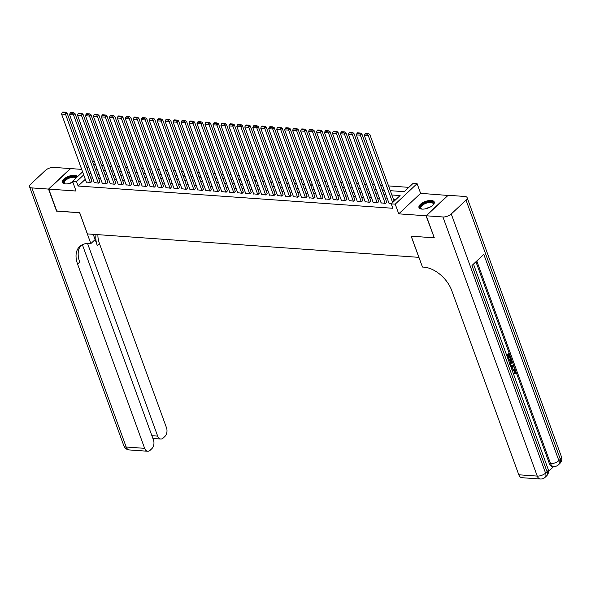 <?xml version="1.0" encoding="UTF-8"?>
<svg xmlns="http://www.w3.org/2000/svg" width="591" height="591" viewBox="0 0 591 591"><rect width="100%" height="100%" fill="white"/><g stroke="black" fill="none" stroke-linecap="round" stroke-linejoin="round"><path stroke-width="0.89" d="M431.231 200.467A8.134 3.553 -20 0 0 422.609 202.75A8.134 3.553 -20 0 0 418.975 207.567A8.134 3.553 -20 0 0 422.011 209.111A8.134 3.553 -20 0 0 430.632 206.828A8.134 3.553 -20 0 0 434.259 202.004A8.134 3.553 -20 0 0 431.231 200.467M77.606 176.576A8.134 3.553 -20 0 0 74.68 175.254A8.134 3.553 -20 0 0 66.052 177.536A8.134 3.553 -20 0 0 62.424 182.36A8.134 3.553 -20 0 0 65.453 183.904A8.134 3.553 -20 0 0 72.87 182.257M390.289 190.686L404.244 191.676L413.109 183.358L417.098 183.638L395.224 204.146L391.242 203.865L400.107 195.555L391.848 194.971M447.978 195.444L420.622 193.338L417.098 183.638M81.691 169.373L70.647 168.59L48.772 189.098L76.062 191.026L72.53 181.334L82.607 171.892M408.854 187.354L388.553 185.921M382.54 185.493L380.589 185.352M374.568 184.931L372.618 184.791M366.605 184.362L364.654 184.229M358.634 183.801L356.683 183.668M350.67 183.24L348.72 183.099M342.699 182.678L340.748 182.538M334.735 182.109L332.785 181.976M326.764 181.548L324.814 181.415M318.8 180.986L316.85 180.846M310.829 180.425L308.879 180.285M302.858 179.856L300.915 179.723M294.894 179.295L292.944 179.154M286.923 178.733L284.98 178.593M278.959 178.172L277.009 178.031M270.988 177.603L269.038 177.47M263.025 177.041L261.074 176.901M255.053 176.48L253.103 176.34M247.09 175.919L245.139 175.778M239.119 175.35L237.168 175.217M231.155 174.788L229.205 174.648M223.184 174.227L221.233 174.086M215.22 173.665L213.27 173.525M207.249 173.097L205.299 172.964M199.285 172.535L197.335 172.395M191.314 171.974L189.364 171.833M183.343 171.412L181.4 171.272M175.379 170.843L173.429 170.71M167.408 170.282L165.465 170.142M159.444 169.72L157.494 169.58M151.473 169.159L149.523 169.019M143.51 168.59L141.559 168.457M135.538 168.029L133.588 167.888M127.575 167.467L125.624 167.327M119.604 166.906L117.653 166.765M111.64 166.337L109.69 166.204M103.669 165.776L101.718 165.635M434.237 237.641L426.045 215.774L447.912 195.266M434.06 237.811L411.159 236.186L418.856 257.344L87.402 233.91L79.704 212.753L56.795 211.135L48.772 189.098M389.055 203.393L391.272 203.843M381.084 202.831L385.576 203.437L386.654 202.026M373.12 202.27L377.612 202.876L378.691 201.465M365.149 201.701L369.641 202.314L370.72 200.896M357.186 201.139L361.677 201.753L362.756 200.334M349.215 200.578L353.706 201.184L354.785 199.773M341.251 200.017L345.735 200.622L346.821 199.211M333.28 199.448L337.771 200.061L338.85 198.642M325.309 198.886L329.8 199.492L330.886 198.081M317.345 198.325L321.836 198.931L322.915 197.52M309.374 197.763L313.865 198.369L314.944 196.958M301.41 197.195L305.902 197.808L306.98 196.389M293.439 196.633L297.93 197.239L299.009 195.828M285.475 196.072L289.967 196.677L291.045 195.266M277.504 195.503L281.996 196.116L283.074 194.705M269.54 194.941L274.032 195.555L275.111 194.136M261.569 194.38L266.061 194.986L267.139 193.575M253.605 193.818L258.097 194.424L259.176 193.013M245.634 193.25L250.126 193.863L251.205 192.452M237.671 192.688L242.162 193.301L243.241 191.883M229.7 192.127L234.191 192.732L235.27 191.321M221.736 191.565L226.22 192.171L227.306 190.76M213.765 190.996L218.256 191.61L219.335 190.199M205.794 190.435L210.285 191.048L211.371 189.63M197.83 189.874L202.321 190.479L203.4 189.068M189.859 189.312L194.35 189.918L195.429 188.507M181.895 188.743L186.387 189.356L187.465 187.945M173.924 188.182L178.416 188.795L179.494 187.377M165.96 187.62L170.452 188.226L171.53 186.815M157.989 187.059L162.481 187.665L163.559 186.254M150.025 186.49L154.517 187.103L155.596 185.692M142.054 185.929L146.546 186.542L147.624 185.123M134.091 185.367L138.582 185.973L139.661 184.562M126.119 184.806L130.611 185.411L131.69 184M118.156 184.237L122.647 184.85L123.726 183.439M110.185 183.675L114.676 184.289L115.755 182.87M102.221 183.114L106.712 183.72L107.791 182.309M94.25 182.553L98.741 183.158L99.82 181.747M103.75 170.43L104.075 170.127L103.336 170.075M111.721 170.991L112.039 170.688L111.3 170.636M119.685 171.553L120.01 171.25L119.271 171.198M127.656 172.121L127.974 171.818L127.235 171.767M135.62 172.683L135.945 172.38L135.206 172.328M143.591 173.244L143.909 172.941L143.17 172.89M151.555 173.806L151.88 173.503L151.141 173.451M159.526 174.375L159.851 174.072L159.112 174.02M167.489 174.936L167.814 174.633L167.076 174.581M175.461 175.497L175.786 175.195L175.047 175.143M183.424 176.059L183.749 175.756L183.011 175.704M191.395 176.628L191.72 176.325L190.982 176.273M199.359 177.189L199.684 176.886L198.945 176.835M207.33 177.751L207.655 177.448L206.916 177.396M215.301 178.312L215.619 178.009L214.88 177.957M223.265 178.881L223.59 178.578L222.851 178.526M231.236 179.442L231.554 179.139L230.815 179.088M239.2 180.004L239.525 179.701L238.786 179.649M247.171 180.565L247.489 180.262L246.75 180.211M255.135 181.134L255.46 180.831L254.721 180.78M263.106 181.696L263.423 181.393L262.685 181.341M271.07 182.257L271.395 181.954L270.656 181.902M279.041 182.818L279.366 182.516L278.627 182.464M287.004 183.387L287.329 183.084L286.591 183.033M294.975 183.949L295.301 183.646L294.562 183.594M302.939 184.51L303.264 184.207L302.526 184.156M310.91 185.072L311.235 184.769L310.497 184.717M318.874 185.64L319.199 185.338L318.46 185.286M326.845 186.202L327.17 185.899L326.431 185.847M334.816 186.763L335.134 186.46L334.395 186.409M342.78 187.325L343.105 187.022L342.366 186.97M350.751 187.894L351.069 187.591L350.33 187.539M358.715 188.455L359.04 188.152L358.301 188.101M366.686 189.017L367.004 188.714L366.265 188.662M374.65 189.578L374.975 189.275L374.236 189.223M382.621 190.147L382.938 189.844L382.2 189.792M390.585 190.708L390.91 190.405L390.171 190.354M394.219 190.967L398.556 191.27M96.88 168.435L95.461 169.765M401.74 191.499L404.569 191.373M85.303 179.295L78.123 186.025L392.845 208.276L391.242 203.865M395.852 199.544L393.458 199.374M387.437 198.953L385.487 198.812M379.466 198.391L377.516 198.251M371.503 197.822L369.552 197.69M363.531 197.261L361.581 197.121M355.568 196.7L353.617 196.559M347.597 196.138L345.646 195.998M339.633 195.569L337.683 195.436M331.662 195.008L329.712 194.867M323.698 194.446L321.748 194.306M315.727 193.885L313.777 193.745M307.763 193.316L305.813 193.183M299.792 192.755L297.842 192.614M291.828 192.193L289.878 192.053M283.857 191.632L281.907 191.491M275.886 191.063L273.943 190.93M267.922 190.501L265.972 190.361M259.951 189.94L258.001 189.8M251.988 189.371L250.037 189.238M244.017 188.81L242.066 188.677M236.053 188.248L234.102 188.108M228.082 187.687L226.131 187.546M220.118 187.118L218.168 186.985M212.147 186.557L210.197 186.424M204.183 185.995L202.233 185.855M196.212 185.434L194.262 185.293M188.248 184.865L186.298 184.732M180.277 184.303L178.327 184.17M172.313 183.742L170.363 183.602M164.342 183.18L162.392 183.04M156.371 182.612L154.428 182.479M148.407 182.05L146.457 181.917M140.436 181.489L138.493 181.348M132.473 180.927L130.522 180.787M124.502 180.358L122.551 180.225M116.538 179.797L114.588 179.664M108.567 179.236L106.616 179.095M100.603 178.674L98.653 178.534M92.632 178.105L90.682 177.972M86.279 181.984L90.77 182.597L91.856 181.186M420.622 193.338L398.755 213.846L426.045 215.774M398.755 213.846L395.224 204.146M78.123 186.025L76.52 181.614L72.53 181.334M95.491 169.846L97.441 169.979M103.455 170.407L105.405 170.548M111.426 170.969L113.376 171.109M119.389 171.538L121.34 171.671M127.361 172.099L129.311 172.232M135.324 172.661L137.275 172.801M143.295 173.222L145.246 173.362M151.259 173.791L153.209 173.924M159.23 174.352L161.18 174.493M167.201 174.914L169.144 175.054M175.165 175.475L177.115 175.616M183.136 176.044L185.079 176.177M191.1 176.606L193.05 176.746M199.071 177.167L201.021 177.307M207.035 177.728L208.985 177.869M215.006 178.297L216.956 178.43M222.97 178.859L224.92 178.999M230.941 179.42L232.891 179.561M238.904 179.982L240.855 180.122M246.875 180.55L248.826 180.683M254.839 181.112L256.79 181.252M262.81 181.673L264.761 181.814M270.774 182.235L272.724 182.375M278.745 182.804L280.695 182.937M286.716 183.365L288.659 183.506M294.68 183.927L296.63 184.067M302.651 184.488L304.594 184.628M310.615 185.057L312.565 185.19M318.586 185.618L320.536 185.759M326.55 186.18L328.5 186.32M334.521 186.741L336.471 186.882M342.485 187.31L344.435 187.443M350.456 187.872L352.406 188.012M358.419 188.433L360.37 188.573M366.39 188.994L368.341 189.135M374.354 189.563L376.304 189.696M382.325 190.125L384.276 190.265M95.269 164.032L93.858 165.362M86.98 167.792L88.391 166.463M92.765 162.362L94.183 161.04M83.7 174.884L76.52 181.614M385.834 194.542L383.884 194.409M377.863 193.981L375.913 193.841M369.9 193.42L367.949 193.279M361.928 192.851L359.978 192.718M353.965 192.289L352.014 192.156M345.994 191.728L344.043 191.587M338.03 191.166L336.08 191.026M330.059 190.597L328.108 190.465M322.095 190.036L320.145 189.903M314.124 189.475L312.174 189.334M306.153 188.913L304.21 188.773M298.189 188.344L296.239 188.211M290.218 187.783L288.275 187.65M282.254 187.221L280.304 187.081M274.283 186.66L272.333 186.52M266.319 186.091L264.369 185.958M258.348 185.53L256.398 185.397M250.385 184.968L248.434 184.828M242.413 184.407L240.463 184.266M234.45 183.838L232.499 183.705M226.479 183.276L224.528 183.144M218.515 182.715L216.565 182.575M210.544 182.154L208.593 182.013M202.58 181.585L200.63 181.452M194.609 181.023L192.659 180.89M186.638 180.462L184.695 180.321M178.674 179.9L176.724 179.76M170.703 179.332L168.76 179.199M162.739 178.77L160.789 178.637M154.768 178.209L152.818 178.068M146.804 177.647L144.854 177.507M138.833 177.078L136.883 176.945M130.87 176.517L128.919 176.384M122.898 175.955L120.948 175.815M114.935 175.394L112.984 175.254M106.964 174.825L105.013 174.692M99 174.264L97.05 174.131M91.029 173.702L89.078 173.562M86.389 182.287L61.56 114.07L65.549 114.351L67.027 112.962L65.564 112.194L62.779 111.995L62.188 112.549L64.973 112.748L65.564 112.194M91.96 181.481L67.027 112.962M90.379 182.567L64.973 112.748M62.188 112.549L61.56 114.07M65.461 183.904A7.04 3.073 160 0 1 65.054 183.794A7.04 3.073 160 0 1 64.478 180.388A7.04 3.073 160 0 1 71.09 176.857A7.04 3.073 160 0 1 76.682 177.448M76.187 177.913A6.516 2.844 -20 0 0 71.193 177.551A6.516 2.844 -20 0 0 64.36 182.951A6.516 2.844 -20 0 0 65.342 183.875M77.384 176.79A8.082 3.531 -20 0 0 71.201 176.347A8.082 3.531 -20 0 0 62.661 182.789M422.011 209.111A7.04 3.073 160 0 1 421.605 209A7.04 3.073 160 0 1 421.036 205.594A7.04 3.073 160 0 1 427.64 202.063A7.04 3.073 160 0 1 433.166 204.789A7.04 3.073 160 0 1 432.93 205.136M432.996 205.047A6.516 2.844 -20 0 0 433.159 203.703A6.516 2.844 -20 0 0 427.744 202.757A6.516 2.844 -20 0 0 420.91 208.165A6.516 2.844 -20 0 0 421.9 209.081M434.355 202.484A8.082 3.531 -20 0 0 427.758 201.553A8.082 3.531 -20 0 0 419.211 207.995M56.729 210.957L79.622 212.745L90.851 243.595L89.492 243.499A26.063 16.408 -133.2 0 0 79.682 246.521A26.063 16.408 -133.2 0 0 77.591 264.125L144.64 448.333A6.257 4.019 94 0 0 147.743 451.251A6.257 4.019 94 0 0 150.114 450.298L151.857 448.658A6.257 4.019 94 0 0 153.475 440.044L82.371 244.689M96.045 234.516A26.063 16.408 -133.2 0 0 97.338 245.612L93.223 234.317L95.136 239.577L90.851 243.595M48.536 189.083L70.403 168.575L53.751 167.401A6.257 2.733 -20 0 0 45.426 170.385L30.651 184.244A6.257 2.733 -20 0 0 29.55 186.719A6.257 2.733 -20 0 0 31.884 187.908L48.536 189.083L56.551 211.12M87.557 243.47L157.671 436.114A6.257 4.019 94 0 0 160.782 439.024A6.257 4.019 94 0 0 163.146 438.071L164.889 436.439A6.257 4.019 94 0 0 166.514 427.825L99.465 243.618A26.063 16.408 -133.2 0 1 97.929 234.649M80.819 245.597A26.063 16.408 -133.2 0 0 79.726 262.131L77.591 264.125M512.079 370.136L514.14 369.478L515.5 370.83L515.212 373.837L514.576 373.793L514.443 371.133L513.86 370.335M510.498 365.799L513.387 365.201L513.697 366.043L511.88 369.589M506.701 355.354L508.548 353.61L509.191 353.662L510.543 357.385L510.136 357.769L509.501 357.725L508.585 355.221M548.529 471.404L553.715 466.535M540.351 479.005A6.257 6.257 0 0 0 545.072 477.329A6.257 3.938 46.8 0 0 545.574 473.103A6.257 2.733 160 0 1 537.249 476.087A6.257 4.019 94 0 0 540.351 479.005L521.905 477.698A6.257 4.019 -86 0 1 518.802 474.787L537.249 476.087L442.932 216.971A6.257 2.733 -20 0 0 451.258 213.979L545.574 473.103L547.052 471.714L471.987 265.477L483.807 254.389L558.872 460.633A6.257 2.733 160 0 1 550.546 463.617A6.257 4.019 94 0 0 553.649 466.535L552.459 466.447A6.257 4.019 -86 0 1 549.349 463.536L550.546 463.617L476.789 260.971M475.925 261.783L549.349 463.536M508.474 360.229L510.328 358.493L510.964 358.538L511.621 360.347L511.939 362.335L510.196 364.972M442.932 216.971L426.281 215.789L434.304 237.826L411.233 236.193L422.462 267.043L423.813 267.139A26.063 16.408 46.8 0 1 451.753 290.58L518.802 474.787M451.258 213.979L466.04 200.127A6.257 2.733 -20 0 0 467.134 197.645A6.257 2.733 -20 0 0 464.807 196.463L448.155 195.281L426.281 215.789M510.136 357.769L509.05 354.785L507.957 355.812L508.969 358.589L508.563 358.973L507.551 356.196L507.144 356.572M508.563 358.973L508.001 358.936M506.871 355.826L509.191 353.662M508.652 360.709L510.964 358.538M509.198 364.329L510.528 363.768L511.459 361.685L510.823 359.668L508.917 361.456M509.782 363.82L510.823 361.64L510.365 360.104M510.528 363.768L509.885 363.724M511.459 361.685L510.823 361.64M511.215 360.739L510.58 360.695M510.572 366.006L513.387 365.201M512.345 366.257L511.171 366.642L511.828 368.444L513.136 366.006L512.345 366.257M511.555 367.713L512.493 365.962M515.212 373.837L515.079 371.178L514.192 370.284L512.56 371.451M515.079 371.178L514.443 371.133M514.835 373.194L514.192 373.15M512.286 370.705L512.818 370.077L512.183 370.032M512.818 370.077L514.14 369.478M94.361 182.848L69.531 114.632L73.513 114.913L74.991 113.531L73.535 112.755L70.743 112.556L70.152 113.11L72.944 113.309L73.535 112.755M99.931 182.043L74.991 113.531M98.342 183.129L72.944 113.309M70.152 113.11L69.531 114.632M102.324 183.409L77.495 115.193L81.484 115.474L82.962 114.093L81.499 113.317L78.714 113.125L78.123 113.679L80.908 113.871L81.499 113.317M107.894 182.612L82.962 114.093M106.314 183.698L80.908 113.871M78.123 113.679L77.495 115.193M110.295 183.978L85.466 115.755L89.448 116.043L90.925 114.654L89.47 113.886L86.678 113.686L86.087 114.24L88.879 114.44L89.47 113.886M115.866 183.173L90.925 114.654M114.277 184.259L88.879 114.44M86.087 114.24L85.466 115.755M118.259 184.54L93.43 116.324L97.419 116.604L98.896 115.215L97.434 114.447L94.649 114.248L94.058 114.802L96.843 115.001L97.434 114.447M123.829 183.735L98.896 115.215M122.248 184.82L96.843 115.001M94.058 114.802L93.43 116.324M126.23 185.101L101.401 116.885L105.383 117.166L106.86 115.784L105.405 115.009L102.612 114.809L102.021 115.363L104.814 115.563L105.405 115.009M131.8 184.296L106.86 115.784M130.212 185.382L104.814 115.563M102.021 115.363L101.401 116.885M134.194 185.663L109.365 117.446L113.354 117.727L114.831 116.346L113.369 115.57L110.583 115.378L109.992 115.932L112.778 116.124L113.369 115.57M139.772 184.865L114.831 116.346M138.183 185.951L112.778 116.124M109.992 115.932L109.365 117.446M142.165 186.231L117.336 118.015L121.318 118.296L122.795 116.907L121.34 116.139L118.547 115.939L117.956 116.493L120.749 116.693L121.34 116.139M147.735 185.426L122.795 116.907M146.147 186.512L120.749 116.693M117.956 116.493L117.336 118.015M150.136 186.793L125.307 118.577L129.289 118.857L130.766 117.469L129.303 116.7L126.518 116.501L125.927 117.055L128.712 117.254L129.303 116.7M155.706 185.988L130.766 117.469M154.118 187.074L128.712 117.254M125.927 117.055L125.307 118.577M158.1 187.354L133.27 119.138L137.252 119.419L138.73 118.037L137.275 117.262L134.489 117.062L133.898 117.616L136.684 117.816L137.275 117.262M163.67 186.549L138.73 118.037M162.082 187.635L136.684 117.816M133.898 117.616L133.27 119.138M166.071 187.923L141.242 119.7L145.223 119.98L146.701 118.599L145.246 117.823L142.453 117.631L141.862 118.185L144.655 118.377L145.246 117.823M171.641 187.118L146.701 118.599M170.053 188.204L144.655 118.377M141.862 118.185L141.242 119.7M174.035 188.485L149.205 120.269L153.187 120.549L154.665 119.16L153.209 118.392L150.424 118.193L149.833 118.747L152.618 118.946L153.209 118.392M179.605 187.679L154.665 119.16M178.017 188.765L152.618 118.946M149.833 118.747L149.205 120.269M182.006 189.046L157.176 120.83L161.158 121.111L162.636 119.722L161.18 118.954L158.388 118.754L157.797 119.308L160.589 119.508L161.18 118.954M187.576 188.241L162.636 119.722M185.988 189.327L160.589 119.508M157.797 119.308L157.176 120.83M189.97 189.608L165.14 121.391L169.122 121.672L170.6 120.291L169.144 119.515L166.359 119.316L165.768 119.87L168.553 120.069L169.144 119.515M195.54 188.802L170.6 120.291M193.951 189.888L168.553 120.069M165.768 119.87L165.14 121.391M197.941 190.176L173.111 121.953L177.093 122.234L178.571 120.852L177.115 120.076L174.323 119.884L173.732 120.438L176.524 120.63L177.115 120.076M203.511 189.371L178.571 120.852M201.923 190.457L176.524 120.63M173.732 120.438L173.111 121.953M205.904 190.738L181.075 122.522L185.064 122.802L186.542 121.414L185.079 120.645L182.294 120.446L181.703 121L184.488 121.199L185.079 120.645M211.475 189.933L186.542 121.414M209.894 191.019L184.488 121.199M181.703 121L181.075 122.522M213.876 191.299L189.046 123.083L193.028 123.364L194.505 121.975L193.05 121.207L190.258 121.007L189.667 121.561L192.459 121.761L193.05 121.207M219.446 190.494L194.505 121.975M217.857 191.58L192.459 121.761M189.667 121.561L189.046 123.083M221.839 191.861L197.01 123.645L200.999 123.925L202.477 122.544L201.014 121.768L198.229 121.569L197.638 122.123L200.423 122.322L201.014 121.768M227.409 191.056L202.477 122.544M225.828 192.141L200.423 122.322M197.638 122.123L197.01 123.645M229.81 192.43L204.981 124.206L208.963 124.487L210.44 123.105L208.985 122.33L206.193 122.138L205.602 122.692L208.394 122.884L208.985 122.33M235.381 191.624L210.44 123.105M233.792 192.71L208.394 122.884M205.602 122.692L204.981 124.206M237.774 192.991L212.945 124.775L216.934 125.056L218.411 123.667L216.949 122.898L214.164 122.699L213.573 123.253L216.358 123.453L216.949 122.898M243.344 192.186L218.411 123.667M241.763 193.272L216.358 123.453M213.573 123.253L212.945 124.775M245.745 193.553L220.916 125.336L224.898 125.617L226.375 124.228L224.92 123.46L222.127 123.26L221.536 123.814L224.329 124.014L224.92 123.46M251.315 192.747L226.375 124.228M249.727 193.833L224.329 124.014M221.536 123.814L220.916 125.336M253.709 194.114L228.88 125.898L232.869 126.179L234.346 124.797L232.884 124.021L230.098 123.822L229.507 124.376L232.293 124.575L232.884 124.021M259.279 193.309L234.346 124.797M257.698 194.395L232.293 124.575M229.507 124.376L228.88 125.898M261.68 194.683L236.851 126.459L240.833 126.74L242.31 125.358L240.855 124.583L238.062 124.391L237.471 124.945L240.264 125.137L240.855 124.583M267.25 193.878L242.31 125.358M265.662 194.964L240.264 125.137M237.471 124.945L236.851 126.459M269.644 195.244L244.822 127.028L248.804 127.309L250.281 125.92L248.818 125.152L246.033 124.952L245.442 125.506L248.227 125.706L248.818 125.152M275.221 194.439L250.281 125.92M273.633 195.525L248.227 125.706M245.442 125.506L244.822 127.028M277.615 195.806L252.785 127.59L256.767 127.87L258.245 126.481L256.79 125.713L254.004 125.514L253.406 126.068L256.199 126.267L256.79 125.713M283.185 195L258.245 126.481M281.597 196.086L256.199 126.267M253.406 126.068L252.785 127.59M285.586 196.367L260.757 128.151L264.738 128.432L266.216 127.05L264.761 126.275L261.968 126.075L261.377 126.629L264.17 126.829L264.761 126.275M291.156 195.562L266.216 127.05M289.568 196.648L264.17 126.829M261.377 126.629L260.757 128.151M293.55 196.936L268.72 128.712L272.702 128.993L274.18 127.612L272.724 126.836L269.939 126.644L269.348 127.198L272.133 127.39L272.724 126.836M299.12 196.131L274.18 127.612M297.532 197.217L272.133 127.39M269.348 127.198L268.72 128.712M301.521 197.497L276.691 129.281L280.673 129.562L282.151 128.173L280.695 127.405L277.903 127.205L277.312 127.759L280.104 127.959L280.695 127.405M307.091 196.692L282.151 128.173M305.503 197.778L280.104 127.959M277.312 127.759L276.691 129.281M309.485 198.059L284.655 129.843L288.637 130.123L290.115 128.735L288.659 127.966L285.874 127.767L285.283 128.321L288.068 128.52L288.659 127.966M315.055 197.254L290.115 128.735M313.466 198.34L288.068 128.52M285.283 128.321L284.655 129.843M317.456 198.62L292.626 130.404L296.608 130.685L298.086 129.303L296.63 128.528L293.838 128.328L293.247 128.882L296.039 129.082L296.63 128.528M323.026 197.815L298.086 129.303M321.438 198.901L296.039 129.082M293.247 128.882L292.626 130.404M325.419 199.189L300.59 130.966L304.579 131.246L306.057 129.865L304.594 129.089L301.809 128.897L301.218 129.451L304.003 129.643L304.594 129.089M330.99 198.384L306.057 129.865M329.401 199.47L304.003 129.643M301.218 129.451L300.59 130.966M333.39 199.751L308.561 131.534L312.543 131.815L314.02 130.426L312.565 129.658L309.773 129.459L309.182 130.013L311.974 130.212L312.565 129.658M338.961 198.945L314.02 130.426M337.372 200.031L311.974 130.212M309.182 130.013L308.561 131.534M341.354 200.312L316.525 132.096L320.514 132.377L321.992 130.988L320.529 130.219L317.744 130.02L317.153 130.574L319.938 130.774L320.529 130.219M346.924 199.507L321.992 130.988M345.343 200.593L319.938 130.774M317.153 130.574L316.525 132.096M349.325 200.874L324.496 132.657L328.478 132.938L329.955 131.557L328.5 130.781L325.707 130.581L325.116 131.136L327.909 131.335L328.5 130.781M354.895 200.068L329.955 131.557M353.307 201.154L327.909 131.335M325.116 131.136L324.496 132.657M357.289 201.442L332.46 133.219L336.449 133.5L337.926 132.118L336.464 131.342L333.679 131.15L333.088 131.704L335.873 131.896L336.464 131.342M362.859 200.637L337.926 132.118M361.278 201.723L335.873 131.896M333.088 131.704L332.46 133.219M365.26 202.004L340.431 133.788L344.413 134.068L345.89 132.679L344.435 131.911L341.642 131.712L341.051 132.266L343.844 132.465L344.435 131.911M370.83 201.199L345.89 132.679M369.242 202.285L343.844 132.465M341.051 132.266L340.431 133.788M373.224 202.565L348.395 134.349L352.384 134.63L353.861 133.241L352.399 132.473L349.613 132.273L349.022 132.827L351.808 133.027L352.399 132.473M378.794 201.76L353.861 133.241M377.213 202.846L351.808 133.027M349.022 132.827L348.395 134.349M381.195 203.127L356.366 134.911L360.347 135.191L361.825 133.81L360.37 133.034L357.577 132.835L356.986 133.389L359.779 133.588L360.37 133.034M386.765 202.321L361.825 133.81M385.177 203.407L359.779 133.588M356.986 133.389L356.366 134.911M389.159 203.696L364.337 135.472L368.319 135.753L369.796 134.371L368.333 133.596L365.548 133.403L364.957 133.958L367.742 134.15L368.333 133.596M394.108 201.176L369.796 134.371M392.631 202.565L367.742 134.15M364.957 133.958L364.337 135.472M69.191 183.542A6.516 2.844 160 0 1 72.833 182.146M425.742 208.749A6.516 2.844 160 0 1 429.421 207.352A6.516 2.844 160 0 1 429.834 207.256M97.338 245.612L99.465 243.618M31.884 187.908L126.193 447.025L144.64 448.333M151.894 435.7L157.671 436.114M126.193 447.025A6.257 2.733 160 0 1 123.866 445.843A6.257 6.257 0 0 0 129.303 449.943A6.257 4.019 -86 0 1 126.193 447.025M553.649 466.535A6.257 6.257 0 0 0 558.369 464.858A6.257 3.938 46.8 0 0 558.872 460.633L560.349 459.244L466.04 200.127M561.45 456.769A6.257 2.733 160 0 1 560.349 459.244A6.257 3.938 -133.2 0 1 559.847 463.47A6.257 6.257 0 0 0 561.45 456.769L467.134 197.645M548.153 469.239A6.257 2.733 160 0 1 547.052 471.714A6.257 3.938 -133.2 0 1 546.549 475.94A6.257 6.257 0 0 0 548.153 469.239L473.48 264.081M512.574 367.055L511.932 367.011M152.906 438.47L160.782 439.024M29.55 186.719L123.866 445.843M129.303 449.943L147.743 451.251M558.369 464.858L559.847 463.47M545.072 477.329L546.549 475.94"/></g></svg>
